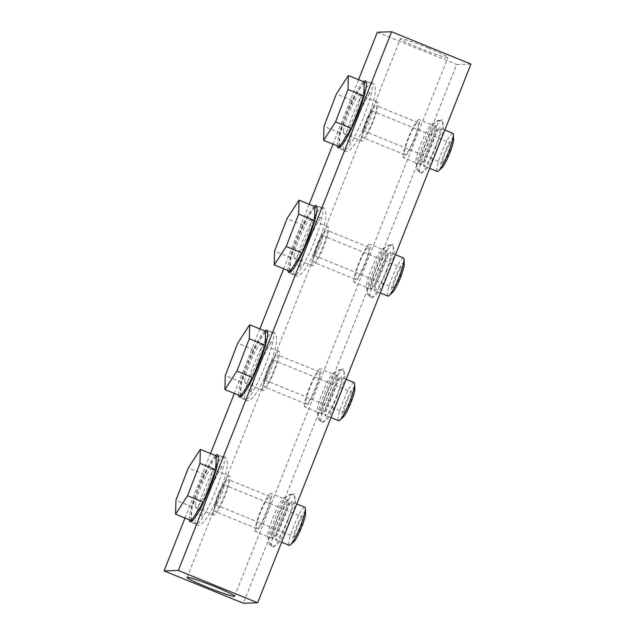 <?xml version="1.0" encoding="UTF-8"?>
<svg xmlns="http://www.w3.org/2000/svg" width="635" height="635" viewBox="0 0 635 635"><rect width="100%" height="100%" fill="white"/><g stroke="black" fill="none" stroke-linecap="round" stroke-linejoin="round"><path stroke-width="0.48" stroke-dasharray="3.17 2.38" d="M393.343 286.909A10.835 1.635 112.2 0 1 396.994 275.32A10.835 1.635 112.2 0 1 401.796 267.795A10.835 1.635 112.2 0 1 402.066 268.748A10.835 1.635 112.2 0 1 398.415 280.337A10.835 1.635 112.2 0 1 393.613 287.861A10.835 1.635 112.2 0 1 393.343 286.909M314.015 254.564A10.835 1.635 112.2 0 1 317.659 242.975A10.835 1.635 112.2 0 1 322.461 235.45A10.835 1.635 112.2 0 1 322.731 236.403A10.835 1.635 112.2 0 1 319.08 247.991A10.835 1.635 112.2 0 1 314.277 255.516A10.835 1.635 112.2 0 1 314.015 254.564M403.495 257.961A20.582 3.104 -67.8 0 0 394.375 272.248A20.582 3.104 -67.8 0 0 387.437 294.267A20.582 3.104 -67.8 0 0 387.953 296.077M374.61 290.592A20.582 3.104 -67.8 0 0 374.785 290.711A20.582 3.104 -67.8 0 0 383.905 276.423A20.582 3.104 -67.8 0 0 390.842 254.405A20.582 3.104 -67.8 0 0 390.501 252.714A20.582 3.104 -67.8 0 0 390.327 252.595A20.582 3.104 -67.8 0 0 390.033 252.563A20.582 3.104 -67.8 0 0 380.833 267.732A20.582 3.104 -67.8 0 0 374.277 288.901A20.582 3.104 -67.8 0 0 374.555 290.528A20.582 3.104 -67.8 0 0 374.61 290.592M404.241 263.779A16.248 2.453 -67.8 0 0 397.653 271.851A16.248 2.453 -67.8 0 0 391.168 291.449A16.248 2.453 -67.8 0 0 392.557 292.441M370.999 289.123A20.582 3.104 112.2 0 1 370.665 287.433A20.582 3.104 112.2 0 1 377.595 265.414A20.582 3.104 112.2 0 1 386.715 251.119A20.582 3.104 112.2 0 1 386.898 251.246A20.582 3.104 112.2 0 1 386.945 251.309A20.582 3.104 112.2 0 1 387.231 252.936A20.582 3.104 112.2 0 1 380.667 274.106A20.582 3.104 112.2 0 1 371.467 289.266A20.582 3.104 112.2 0 1 371.173 289.242A20.582 3.104 112.2 0 1 370.999 289.123M355.028 277.797A17.335 2.619 -67.8 0 0 355.457 279.321A17.335 2.619 -67.8 0 0 363.141 267.287A17.335 2.619 -67.8 0 0 368.983 248.745A17.335 2.619 -67.8 0 0 368.546 247.221A17.335 2.619 -67.8 0 0 360.87 259.255A17.335 2.619 -67.8 0 0 355.028 277.797M313.38 260.818A17.335 2.619 -67.8 0 0 313.809 262.342A17.335 2.619 -67.8 0 0 321.493 250.309A17.335 2.619 -67.8 0 0 327.327 231.767A17.335 2.619 -67.8 0 0 326.898 230.243A17.335 2.619 -67.8 0 0 319.214 242.276A17.335 2.619 -67.8 0 0 313.38 260.818M311.896 263.906A21.018 3.175 -67.8 0 0 312.42 265.755A21.018 3.175 -67.8 0 0 321.731 251.166A21.018 3.175 -67.8 0 0 328.811 228.679A21.018 3.175 -67.8 0 0 328.287 226.83A21.018 3.175 -67.8 0 0 318.976 241.419A21.018 3.175 -67.8 0 0 311.896 263.906M294.045 256.627A21.018 3.175 -67.8 0 0 294.569 258.477A21.018 3.175 -67.8 0 0 303.879 243.888A21.018 3.175 -67.8 0 0 310.959 221.401A21.018 3.175 -67.8 0 0 310.436 219.551A21.018 3.175 -67.8 0 0 301.125 234.148A21.018 3.175 -67.8 0 0 294.045 256.627M353.719 280.519A20.582 3.104 -67.8 0 0 354.235 282.337A20.582 3.104 -67.8 0 0 363.355 268.041A20.582 3.104 -67.8 0 0 370.284 246.023A20.582 3.104 -67.8 0 0 369.776 244.213A20.582 3.104 -67.8 0 0 360.656 258.501A20.582 3.104 -67.8 0 0 353.719 280.519M290.108 271.407L290.489 257.461L302.895 225.076L314.904 206.621M290.489 257.461L274.622 250.992M302.895 225.076L287.028 218.607M442.69 162.282A10.835 1.635 112.2 0 1 446.334 150.693A10.835 1.635 112.2 0 1 451.136 143.169A10.835 1.635 112.2 0 1 451.406 144.129A10.835 1.635 112.2 0 1 447.754 155.718A10.835 1.635 112.2 0 1 442.96 163.235A10.835 1.635 112.2 0 1 442.69 162.282M363.355 129.937A10.835 1.635 112.2 0 1 367.006 118.348A10.835 1.635 112.2 0 1 371.8 110.823A10.835 1.635 112.2 0 1 372.07 111.784A10.835 1.635 112.2 0 1 368.427 123.373A10.835 1.635 112.2 0 1 363.625 130.889A10.835 1.635 112.2 0 1 363.355 129.937M452.834 133.334A20.582 3.104 -67.8 0 0 443.714 147.622A20.582 3.104 -67.8 0 0 436.785 169.64A20.582 3.104 -67.8 0 0 437.293 171.458M440.182 129.778A20.582 3.104 112.2 0 1 433.245 151.797A20.582 3.104 112.2 0 1 424.124 166.084A20.582 3.104 112.2 0 1 423.95 165.965A20.582 3.104 112.2 0 1 423.902 165.902A20.582 3.104 112.2 0 1 423.616 164.274A20.582 3.104 112.2 0 1 430.181 143.105A20.582 3.104 112.2 0 1 439.38 127.937A20.582 3.104 112.2 0 1 439.666 127.968A20.582 3.104 112.2 0 1 439.849 128.087A20.582 3.104 112.2 0 1 440.182 129.778M453.581 139.16A16.248 2.453 -67.8 0 0 446.992 147.225A16.248 2.453 -67.8 0 0 440.507 166.822A16.248 2.453 -67.8 0 0 441.897 167.815M420.005 162.806A20.582 3.104 -67.8 0 0 420.346 164.497A20.582 3.104 -67.8 0 0 420.521 164.616A20.582 3.104 -67.8 0 0 420.814 164.648A20.582 3.104 -67.8 0 0 430.006 149.479A20.582 3.104 -67.8 0 0 436.57 128.31A20.582 3.104 -67.8 0 0 436.293 126.682A20.582 3.104 -67.8 0 0 436.237 126.619A20.582 3.104 -67.8 0 0 436.062 126.5A20.582 3.104 -67.8 0 0 426.942 140.787A20.582 3.104 -67.8 0 0 420.005 162.806M404.368 153.178A17.335 2.619 -67.8 0 0 404.805 154.702A17.335 2.619 -67.8 0 0 412.48 142.669A17.335 2.619 -67.8 0 0 418.322 124.127A17.335 2.619 -67.8 0 0 417.894 122.595A17.335 2.619 -67.8 0 0 410.21 134.628A17.335 2.619 -67.8 0 0 404.368 153.178M362.72 136.192A17.335 2.619 -67.8 0 0 363.156 137.716A17.335 2.619 -67.8 0 0 370.832 125.682A17.335 2.619 -67.8 0 0 376.674 107.14A17.335 2.619 -67.8 0 0 376.237 105.616A17.335 2.619 -67.8 0 0 368.562 117.65A17.335 2.619 -67.8 0 0 362.72 136.192M361.244 139.279A21.018 3.175 -67.8 0 0 361.759 141.129A21.018 3.175 -67.8 0 0 371.078 126.54A21.018 3.175 -67.8 0 0 378.158 104.053A21.018 3.175 -67.8 0 0 377.634 102.203A21.018 3.175 -67.8 0 0 368.316 116.8A21.018 3.175 -67.8 0 0 361.244 139.279M343.392 132.001A21.018 3.175 -67.8 0 0 343.916 133.85A21.018 3.175 -67.8 0 0 353.227 119.261A21.018 3.175 -67.8 0 0 360.307 96.774A21.018 3.175 -67.8 0 0 359.783 94.932A21.018 3.175 -67.8 0 0 350.472 109.522A21.018 3.175 -67.8 0 0 343.392 132.001M403.066 155.9A20.582 3.104 -67.8 0 0 403.574 157.71A20.582 3.104 -67.8 0 0 412.694 143.415A20.582 3.104 -67.8 0 0 419.632 121.396A20.582 3.104 -67.8 0 0 419.116 119.586A20.582 3.104 -67.8 0 0 409.996 133.882A20.582 3.104 -67.8 0 0 403.066 155.9M339.447 146.78L339.836 132.842L343.051 124.436L352.234 100.449L364.244 82.002M339.836 132.842L323.969 126.373M352.234 100.449L336.367 93.98M344.003 411.536A10.835 1.635 112.2 0 1 347.655 399.947A10.835 1.635 112.2 0 1 352.449 392.422A10.835 1.635 112.2 0 1 352.719 393.375A10.835 1.635 112.2 0 1 349.075 404.963A10.835 1.635 112.2 0 1 344.273 412.488A10.835 1.635 112.2 0 1 344.003 411.536M264.668 379.19A10.835 1.635 112.2 0 1 268.319 367.601A10.835 1.635 112.2 0 1 273.121 360.077A10.835 1.635 112.2 0 1 273.391 361.029A10.835 1.635 112.2 0 1 269.74 372.618A10.835 1.635 112.2 0 1 264.938 380.143A10.835 1.635 112.2 0 1 264.668 379.19M354.147 382.587A20.582 3.104 -67.8 0 0 345.027 396.875A20.582 3.104 -67.8 0 0 338.098 418.894A20.582 3.104 -67.8 0 0 338.606 420.703M341.495 379.031A20.582 3.104 112.2 0 1 334.566 401.05A20.582 3.104 112.2 0 1 325.445 415.338A20.582 3.104 112.2 0 1 325.271 415.219A20.582 3.104 112.2 0 1 325.215 415.155A20.582 3.104 112.2 0 1 324.93 413.528A20.582 3.104 112.2 0 1 331.494 392.351A20.582 3.104 112.2 0 1 340.693 377.19A20.582 3.104 112.2 0 1 340.987 377.214A20.582 3.104 112.2 0 1 341.162 377.341A20.582 3.104 112.2 0 1 341.495 379.031M354.901 388.406A16.248 2.453 -67.8 0 0 348.305 396.478A16.248 2.453 -67.8 0 0 341.82 416.068A16.248 2.453 -67.8 0 0 343.217 417.068M321.326 412.059A20.582 3.104 -67.8 0 0 321.659 413.742A20.582 3.104 -67.8 0 0 321.834 413.869A20.582 3.104 -67.8 0 0 322.128 413.893A20.582 3.104 -67.8 0 0 331.327 398.732A20.582 3.104 -67.8 0 0 337.891 377.555A20.582 3.104 -67.8 0 0 337.606 375.928A20.582 3.104 -67.8 0 0 337.55 375.864A20.582 3.104 -67.8 0 0 337.375 375.745A20.582 3.104 -67.8 0 0 328.255 390.041A20.582 3.104 -67.8 0 0 321.326 412.059M305.689 402.423A17.335 2.619 -67.8 0 0 306.118 403.947A17.335 2.619 -67.8 0 0 313.801 391.914A17.335 2.619 -67.8 0 0 319.635 373.372A17.335 2.619 -67.8 0 0 319.207 371.848A17.335 2.619 -67.8 0 0 311.523 383.881A17.335 2.619 -67.8 0 0 305.689 402.423M264.033 385.445A17.335 2.619 -67.8 0 0 264.47 386.969A17.335 2.619 -67.8 0 0 272.145 374.936A17.335 2.619 -67.8 0 0 277.987 356.394A17.335 2.619 -67.8 0 0 277.558 354.87A17.335 2.619 -67.8 0 0 269.875 366.903A17.335 2.619 -67.8 0 0 264.033 385.445M262.557 388.533A21.018 3.175 -67.8 0 0 263.08 390.382A21.018 3.175 -67.8 0 0 272.391 375.785A21.018 3.175 -67.8 0 0 279.471 353.306A21.018 3.175 -67.8 0 0 278.948 351.457A21.018 3.175 -67.8 0 0 269.637 366.046A21.018 3.175 -67.8 0 0 262.557 388.533M244.705 381.254A21.018 3.175 -67.8 0 0 245.229 383.103A21.018 3.175 -67.8 0 0 254.54 368.514A21.018 3.175 -67.8 0 0 261.62 346.027A21.018 3.175 -67.8 0 0 261.096 344.178A21.018 3.175 -67.8 0 0 251.785 358.767A21.018 3.175 -67.8 0 0 244.705 381.254M304.379 405.146A20.582 3.104 -67.8 0 0 304.887 406.956A20.582 3.104 -67.8 0 0 314.007 392.668A20.582 3.104 -67.8 0 0 320.945 370.649A20.582 3.104 -67.8 0 0 320.437 368.84A20.582 3.104 -67.8 0 0 311.317 383.127A20.582 3.104 -67.8 0 0 304.379 405.146M240.76 396.034L241.149 382.087L253.548 349.695L265.565 331.248M241.149 382.087L225.282 375.618M253.548 349.695L237.68 343.225M294.664 536.154A10.835 1.635 112.2 0 1 298.307 524.566A10.835 1.635 112.2 0 1 303.109 517.049A10.835 1.635 112.2 0 1 303.379 518.001A10.835 1.635 112.2 0 1 299.728 529.59A10.835 1.635 112.2 0 1 294.926 537.107A10.835 1.635 112.2 0 1 294.664 536.154M215.328 503.809A10.835 1.635 112.2 0 1 218.98 492.22A10.835 1.635 112.2 0 1 223.774 484.703A10.835 1.635 112.2 0 1 224.044 485.656A10.835 1.635 112.2 0 1 220.393 497.245A10.835 1.635 112.2 0 1 215.598 504.769A10.835 1.635 112.2 0 1 215.328 503.809M304.808 507.214A20.582 3.104 -67.8 0 0 295.688 521.502A20.582 3.104 -67.8 0 0 288.75 543.52A20.582 3.104 -67.8 0 0 289.266 545.33M292.156 503.65A20.582 3.104 112.2 0 1 285.218 525.669A20.582 3.104 112.2 0 1 276.098 539.964A20.582 3.104 112.2 0 1 275.923 539.845A20.582 3.104 112.2 0 1 275.868 539.782A20.582 3.104 112.2 0 1 275.59 538.155A20.582 3.104 112.2 0 1 282.154 516.977A20.582 3.104 112.2 0 1 291.346 501.817A20.582 3.104 112.2 0 1 291.64 501.84A20.582 3.104 112.2 0 1 291.814 501.967A20.582 3.104 112.2 0 1 292.156 503.65M305.554 513.032A16.248 2.453 -67.8 0 0 298.966 521.105A16.248 2.453 -67.8 0 0 292.481 540.695A16.248 2.453 -67.8 0 0 293.87 541.687M271.978 536.678A20.582 3.104 -67.8 0 0 272.32 538.369A20.582 3.104 -67.8 0 0 272.494 538.488A20.582 3.104 -67.8 0 0 272.788 538.52A20.582 3.104 -67.8 0 0 281.98 523.359A20.582 3.104 -67.8 0 0 288.544 502.182A20.582 3.104 -67.8 0 0 288.266 500.555A20.582 3.104 -67.8 0 0 288.211 500.491A20.582 3.104 -67.8 0 0 288.036 500.372A20.582 3.104 -67.8 0 0 278.916 514.66A20.582 3.104 -67.8 0 0 271.978 536.678M256.342 527.05A17.335 2.619 -67.8 0 0 256.778 528.574A17.335 2.619 -67.8 0 0 264.454 516.541A17.335 2.619 -67.8 0 0 270.296 497.999A17.335 2.619 -67.8 0 0 269.867 496.475A17.335 2.619 -67.8 0 0 262.184 508.508A17.335 2.619 -67.8 0 0 256.342 527.05M214.694 510.072A17.335 2.619 -67.8 0 0 215.122 511.596A17.335 2.619 -67.8 0 0 222.806 499.562A17.335 2.619 -67.8 0 0 228.648 481.02A17.335 2.619 -67.8 0 0 228.211 479.488A17.335 2.619 -67.8 0 0 220.535 491.53A17.335 2.619 -67.8 0 0 214.694 510.072M213.209 513.151A21.018 3.175 -67.8 0 0 213.733 515.001A21.018 3.175 -67.8 0 0 223.044 500.412A21.018 3.175 -67.8 0 0 230.124 477.933A21.018 3.175 -67.8 0 0 229.6 476.083A21.018 3.175 -67.8 0 0 220.289 490.672A21.018 3.175 -67.8 0 0 213.209 513.151M195.366 505.881A21.018 3.175 -67.8 0 0 195.882 507.73A21.018 3.175 -67.8 0 0 205.2 493.133A21.018 3.175 -67.8 0 0 212.28 470.654A21.018 3.175 -67.8 0 0 211.757 468.805A21.018 3.175 -67.8 0 0 202.438 483.394A21.018 3.175 -67.8 0 0 195.366 505.881M255.04 529.773A20.582 3.104 -67.8 0 0 255.548 531.582A20.582 3.104 -67.8 0 0 264.668 517.295A20.582 3.104 -67.8 0 0 271.605 495.276A20.582 3.104 -67.8 0 0 271.089 493.466A20.582 3.104 -67.8 0 0 261.969 507.754A20.582 3.104 -67.8 0 0 255.04 529.773M191.421 520.652L191.81 506.714L200.985 482.727L204.208 474.321L216.217 455.874M191.81 506.714L175.943 500.245M204.208 474.321L188.341 467.852M363.49 81.693A36.187 5.461 -67.8 0 0 345.884 114.578A36.187 5.461 -67.8 0 0 337.312 145.907M363.76 116.626A36.187 5.461 -67.8 0 0 371.459 83.312A36.187 5.461 -67.8 0 0 351.838 117.007A36.187 5.461 -67.8 0 0 344.138 150.32A36.187 5.461 -67.8 0 0 363.76 116.626M314.15 206.319A36.187 5.461 -67.8 0 0 296.545 239.204A36.187 5.461 -67.8 0 0 287.972 270.534M314.412 241.252A36.187 5.461 -67.8 0 0 322.112 207.939A36.187 5.461 -67.8 0 0 302.49 241.633A36.187 5.461 -67.8 0 0 294.791 274.947A36.187 5.461 -67.8 0 0 314.412 241.252M264.811 330.938A36.187 5.461 -67.8 0 0 247.198 363.831A36.187 5.461 -67.8 0 0 238.625 395.16M265.073 365.879A36.187 5.461 -67.8 0 0 272.772 332.557A36.187 5.461 -67.8 0 0 253.151 366.252A36.187 5.461 -67.8 0 0 245.451 399.574A36.187 5.461 -67.8 0 0 265.073 365.879M215.463 455.565A36.187 5.461 -67.8 0 0 197.858 488.458A36.187 5.461 -67.8 0 0 189.286 519.787M215.733 490.506A36.187 5.461 -67.8 0 0 223.433 457.184A36.187 5.461 -67.8 0 0 203.811 490.879A36.187 5.461 -67.8 0 0 196.112 524.2A36.187 5.461 -67.8 0 0 215.733 490.506M435.967 146.582A29.035 4.381 -67.8 0 0 441.396 119.912A29.035 4.381 -67.8 0 0 426.395 146.883A29.035 4.381 -67.8 0 0 419.727 173.053A29.035 4.381 -67.8 0 0 435.967 146.582M420.87 144.097A21.669 3.27 112.2 0 1 432.062 123.968A21.669 3.27 112.2 0 1 428.006 143.875A21.669 3.27 112.2 0 1 415.893 163.624A21.669 3.27 112.2 0 1 420.87 144.097M386.62 271.209A29.035 4.381 -67.8 0 0 392.049 244.538A29.035 4.381 -67.8 0 0 377.055 271.51A29.035 4.381 -67.8 0 0 370.388 297.68A29.035 4.381 -67.8 0 0 386.62 271.209M371.523 268.724A21.669 3.27 112.2 0 1 382.714 248.595A21.669 3.27 112.2 0 1 378.666 268.494A21.669 3.27 112.2 0 1 366.546 288.25A21.669 3.27 112.2 0 1 371.523 268.724M337.28 395.835A29.035 4.381 -67.8 0 0 342.709 369.165A29.035 4.381 -67.8 0 0 327.716 396.137A29.035 4.381 -67.8 0 0 321.04 422.299A29.035 4.381 -67.8 0 0 337.28 395.835M322.183 393.351A21.669 3.27 112.2 0 1 333.375 373.221A21.669 3.27 112.2 0 1 329.319 393.121A21.669 3.27 112.2 0 1 317.206 412.877A21.669 3.27 112.2 0 1 322.183 393.351M287.933 520.462A29.035 4.381 -67.8 0 0 293.362 493.792A29.035 4.381 -67.8 0 0 278.368 520.764A29.035 4.381 -67.8 0 0 271.701 546.925A29.035 4.381 -67.8 0 0 287.933 520.462M272.844 517.977A21.669 3.27 112.2 0 1 284.028 497.848A21.669 3.27 112.2 0 1 279.979 517.747A21.669 3.27 112.2 0 1 267.867 537.504A21.669 3.27 112.2 0 1 272.844 517.977M428.355 48.014A25.567 1.691 21.6 0 1 447.913 57.563A25.567 1.691 21.6 0 1 419.933 48.284A25.567 1.691 21.6 0 1 400.375 38.735A25.567 1.691 21.6 0 1 428.355 48.014M470.948 64.095L456.668 64.548L243.388 603.25M377.341 32.202L456.668 64.548M358.545 79.677L333.01 144.161M309.197 204.295L283.67 268.78M259.858 328.922L234.323 393.406M210.518 453.549L184.983 518.033M294.711 264.335L293.83 265.311C293.735 264.779 295.108 264.684 297.958 265.025C300.228 266.756 301.149 267.787 300.712 268.113L300.704 267.93C299.371 262.239 316.079 220.758 321.572 216.956C321.667 217.487 320.294 217.583 317.444 217.241C315.627 216.098 314.706 215.067 314.69 214.154L314.698 214.336M316.921 206.677L321.731 206.724C324.048 207.327 325.485 209.796 326.049 214.146C326.358 221.115 320.223 239.657 313.079 254.841C309.864 261.906 306.483 267.692 302.935 272.193C298.244 276.677 297.394 276.344 293.672 275.542L291.052 273.582L290.203 272.209M289.838 271.296L289.354 268.121L290.806 258.572L298.053 237.172L307.737 216.987L312.444 210.09L314.873 207.788M314.674 215.059L310.618 230.751M305.967 242.895L298.148 259.048M322.461 235.45L401.796 267.795M380.333 292.973L374.785 290.711M390.033 252.563L391.001 252.206C389.271 250.285 372.793 288.965 374.999 291.457L374.555 290.528M368.744 295.577C366.173 294.164 367.498 286.345 369.491 280.218L377.873 259.048C380.921 251.897 384.389 247.237 388.287 245.062C390.541 244.808 392.033 245.205 392.755 246.253C397.058 253.103 390.406 266.097 384.826 280.273C380.913 289.457 377.047 294.957 373.237 296.767C370.983 297.029 369.483 296.64 368.744 295.577M355.457 279.321L313.809 262.342M312.42 265.755L297.736 259.763M297.696 259.747L294.569 258.477M371.173 289.242L354.235 282.337M386.715 251.119L369.776 244.213M328.287 226.83L310.436 219.551M368.546 247.221L326.898 230.243M386.945 251.309L386.509 250.373C389.088 250.206 373.817 289.385 370.507 289.623L371.467 289.266M395.486 254.698L390.327 252.595M314.277 255.516L393.613 287.861M371.8 110.823L451.136 143.169M429.673 168.346L424.124 166.084M423.902 165.902L424.339 166.83C421.759 166.997 437.031 127.825 440.341 127.587L439.38 127.937M418.092 170.95C415.512 169.537 416.838 161.719 418.838 155.591L427.212 134.422C430.26 127.27 433.737 122.611 437.626 120.444C439.888 120.182 441.381 120.579 442.103 121.634C446.397 128.476 439.745 141.47 434.165 155.646C430.252 164.838 426.395 170.331 422.577 172.141C420.322 172.41 418.83 172.014 418.092 170.95M404.805 154.702L363.156 137.716M361.759 141.129L347.075 135.144M347.035 135.128L343.916 133.85M420.521 164.616L403.574 157.71M436.062 126.5L419.116 119.586M377.634 102.203L359.783 94.932M417.894 122.595L376.237 105.616M436.293 126.682L435.848 125.754C438.436 125.579 423.164 164.759 419.846 164.997L420.814 164.648M444.825 130.072L439.666 127.968M363.625 130.889L442.96 163.235M273.121 360.077L352.449 392.422M330.986 417.6L325.445 415.338M325.215 415.155L325.66 416.084C323.072 416.25 338.344 377.071 341.662 376.833L340.693 377.19M319.405 420.203C316.833 418.79 318.159 410.964 320.151 404.844L328.533 383.675C331.581 376.523 335.05 371.864 338.939 369.689C341.201 369.435 342.694 369.832 343.416 370.88C347.718 377.73 341.058 390.723 335.486 404.892C332.708 410.924 330.137 415.433 327.779 418.433C324.096 423.18 320.056 421.378 319.405 420.203M306.118 403.947L264.47 386.969M263.08 390.382L248.388 384.389M248.348 384.373L245.229 383.103M321.834 413.869L304.887 406.956M337.375 375.745L320.437 368.84M278.948 351.457L261.096 344.178M319.207 371.848L277.558 354.87M337.606 375.928L337.161 374.999C339.749 374.833 324.477 414.012 321.159 414.25L322.128 413.893M346.146 379.317L340.987 377.214M264.938 380.143L344.273 412.488M223.774 484.703L303.109 517.049M281.646 542.226L276.098 539.964M275.868 539.782L276.312 540.71C273.733 540.877 288.996 501.698 292.314 501.459L291.346 501.817M270.058 544.83C267.486 543.409 268.811 535.591 270.812 529.471L279.186 508.302C282.234 501.15 285.71 496.491 289.6 494.316C291.862 494.062 293.346 494.459 294.076 495.506C298.371 502.356 291.719 515.342 286.139 529.519C283.361 535.543 280.797 540.06 278.44 543.06C274.757 547.807 270.716 546.005 270.058 544.83M256.778 528.574L215.122 511.596M213.733 515.001L199.049 509.016M199.009 509L195.882 507.73M272.494 538.488L255.548 531.582M288.036 500.372L271.089 493.466M229.6 476.083L211.757 468.805M269.867 496.475L228.211 479.488M288.266 500.555L287.822 499.626C290.401 499.459 275.138 538.639 271.82 538.877L272.788 538.52M296.799 503.944L291.64 501.84M215.598 504.769L294.926 537.107M344.051 139.708L343.17 140.684C343.075 140.152 344.456 140.057 347.297 140.406C349.567 142.129 350.488 143.161 350.06 143.494L350.044 143.304C348.718 137.612 365.419 96.139 370.911 92.329C371.015 92.869 369.633 92.956 366.784 92.615C364.974 91.472 364.053 90.44 364.03 89.527L364.038 89.71M366.26 82.058L371.07 82.098C373.388 82.701 374.833 85.177 375.388 89.519C375.706 96.496 369.57 115.03 362.418 130.215C359.204 137.279 355.822 143.065 352.282 147.566C347.583 152.059 346.742 151.717 343.011 150.916L339.542 147.59M339.177 146.669L338.693 143.494L340.154 133.953L347.401 112.546L357.084 92.361L361.791 85.471L364.212 83.169M364.014 90.432L359.966 106.124M355.314 118.269L347.496 134.422M196.024 513.588L195.143 514.556C195.048 514.025 196.421 513.929 199.271 514.279C201.541 516.009 202.462 517.033 202.025 517.366L202.017 517.184C200.692 511.485 217.392 470.011 222.885 466.209C222.98 466.741 221.607 466.836 218.757 466.487C216.94 465.344 216.027 464.32 216.003 463.399L216.011 463.59M218.234 455.93L223.044 455.978C225.362 456.573 226.798 459.049 227.362 463.399C227.671 470.368 221.544 488.902 214.392 504.095C211.177 511.159 207.796 516.938 204.256 521.446C199.557 525.931 198.715 525.597 194.985 524.796L191.516 521.462M191.151 520.549L190.667 517.374L192.119 507.825L199.366 486.418L209.05 466.241L213.765 459.343L216.186 457.041M215.987 464.304L211.931 479.996M207.288 492.141L199.469 508.302M245.364 388.961L244.491 389.938C244.388 389.398 245.769 389.311 248.618 389.652C250.881 391.382 251.801 392.414 251.373 392.74L251.365 392.557C250.031 386.858 266.732 345.384 272.232 341.582C272.328 342.114 270.947 342.209 268.097 341.86C266.287 340.717 265.366 339.693 265.343 338.772L265.359 338.963M267.581 331.303L272.383 331.351C274.701 331.954 276.146 334.423 276.709 338.772C277.019 345.742 270.883 364.276 263.739 379.468C260.517 386.532 257.143 392.311 253.595 396.819C248.896 401.304 248.055 400.971 244.332 400.169L240.863 396.835M240.49 395.923L240.014 392.748L241.467 383.199L248.714 361.799L258.397 341.614L263.104 334.716L265.533 332.415M265.327 339.677L261.279 355.378M256.627 367.522L248.809 383.675M371.459 83.312L365.506 80.883M322.112 207.939L316.166 205.51M272.772 332.557L266.819 330.137M223.433 457.184L217.48 454.763M432.062 123.968L441.396 119.912M382.714 248.595L392.049 244.538M333.375 373.221L342.709 369.165M284.028 497.848L293.362 493.792M234.625 596.265L447.913 57.563M187.087 577.437L400.375 38.735M267.867 537.504L271.701 546.925M317.206 412.877L321.04 422.299M366.546 288.25L370.388 297.68M415.893 163.624L419.727 173.053M196.112 524.2L190.159 521.772M245.451 399.574L239.498 397.145M294.791 274.947L288.846 272.518M344.138 150.32L338.185 147.899"/><path stroke-width="0.95" d="M380.333 292.973L387.953 296.077A20.582 3.104 -67.8 0 0 389.199 295.529A20.582 3.104 -67.8 0 0 398.32 278.876A20.582 3.104 -67.8 0 0 404.003 259.771A20.582 3.104 -67.8 0 0 404.003 259.231A20.582 3.104 -67.8 0 0 403.495 257.961L395.486 254.698M389.199 295.529L392.557 292.441A16.248 2.453 -67.8 0 0 399.756 279.297A16.248 2.453 -67.8 0 0 404.241 264.208A16.248 2.453 -67.8 0 0 404.241 263.779L404.003 259.231M299.037 200.152L314.904 206.621L314.515 220.567L311.301 228.973L302.117 252.96L290.108 271.407L274.241 264.938L286.25 246.491L298.648 214.098L299.037 200.152L287.028 218.607L274.622 250.992L274.241 264.938M314.515 220.567L298.648 214.098M302.117 252.96L286.25 246.491M429.673 168.346L437.293 171.458A20.582 3.104 -67.8 0 0 438.539 170.902A20.582 3.104 -67.8 0 0 447.659 154.249A20.582 3.104 -67.8 0 0 453.35 135.144A20.582 3.104 -67.8 0 0 453.342 134.604A20.582 3.104 -67.8 0 0 452.834 133.334L444.825 130.072M438.539 170.902L441.897 167.815A16.248 2.453 -67.8 0 0 449.096 154.67A16.248 2.453 -67.8 0 0 453.588 139.589A16.248 2.453 -67.8 0 0 453.581 139.16L453.342 134.604M348.377 75.533L364.244 82.002L363.863 95.941L351.457 128.333L339.447 146.78L323.58 140.311L335.59 121.864L347.996 89.471L348.377 75.533L336.367 93.98L323.969 126.373L323.58 140.311M363.863 95.941L347.996 89.471M351.457 128.333L335.59 121.864M330.986 417.6L338.606 420.703A20.582 3.104 -67.8 0 0 339.86 420.156A20.582 3.104 -67.8 0 0 348.972 403.503A20.582 3.104 -67.8 0 0 354.663 384.397A20.582 3.104 -67.8 0 0 354.655 383.858A20.582 3.104 -67.8 0 0 354.147 382.587L346.146 379.317M339.86 420.156L343.217 417.068A16.248 2.453 -67.8 0 0 350.409 403.916A16.248 2.453 -67.8 0 0 354.901 388.834A16.248 2.453 -67.8 0 0 354.901 388.406L354.655 383.858M249.698 324.779L265.565 331.248L265.176 345.194L252.778 377.579L240.76 396.034L224.893 389.565L236.911 371.11L249.309 338.725L249.698 324.779L237.68 343.225L225.282 375.618L224.893 389.565M265.176 345.194L249.309 338.725M252.778 377.579L236.911 371.11M281.646 542.226L289.266 545.33A20.582 3.104 -67.8 0 0 290.512 544.774A20.582 3.104 -67.8 0 0 299.633 528.122A20.582 3.104 -67.8 0 0 305.316 509.024A20.582 3.104 -67.8 0 0 305.316 508.476A20.582 3.104 -67.8 0 0 304.808 507.214L296.799 503.944M290.512 544.774L293.87 541.687A16.248 2.453 -67.8 0 0 301.069 528.542A16.248 2.453 -67.8 0 0 305.562 513.461A16.248 2.453 -67.8 0 0 305.554 513.032L305.316 508.476M200.35 449.405L216.217 455.874L215.837 469.821L203.43 502.206L191.421 520.652L175.554 514.183L187.563 495.737L199.969 463.352L200.35 449.405L188.341 467.852L175.943 500.245L175.554 514.183M215.837 469.821L199.969 463.352M203.43 502.206L187.563 495.737M337.312 145.907A36.187 5.461 -67.8 0 0 338.185 147.899A36.187 5.461 -67.8 0 0 357.807 114.197A36.187 5.461 -67.8 0 0 365.506 80.883A36.187 5.461 -67.8 0 0 363.49 81.693M287.972 270.534A36.187 5.461 -67.8 0 0 288.846 272.518A36.187 5.461 -67.8 0 0 308.467 238.823A36.187 5.461 -67.8 0 0 316.166 205.51A36.187 5.461 -67.8 0 0 314.15 206.319M238.625 395.16A36.187 5.461 -67.8 0 0 239.498 397.145A36.187 5.461 -67.8 0 0 259.12 363.45A36.187 5.461 -67.8 0 0 266.819 330.137A36.187 5.461 -67.8 0 0 264.811 330.938M189.286 519.787A36.187 5.461 -67.8 0 0 190.159 521.772A36.187 5.461 -67.8 0 0 209.78 488.077A36.187 5.461 -67.8 0 0 217.48 454.763A36.187 5.461 -67.8 0 0 215.463 455.565M215.067 586.716A25.567 1.691 21.6 0 1 234.625 596.265A25.567 1.691 21.6 0 1 206.645 586.986A25.567 1.691 21.6 0 1 187.087 577.437A25.567 1.691 21.6 0 1 215.067 586.716M184.983 518.033L164.052 570.905L178.332 570.452L391.612 31.75L377.341 32.202L358.545 79.677M391.612 31.75L470.948 64.095L257.659 602.798L243.388 603.25L164.052 570.905M333.01 144.161L309.197 204.295M283.67 268.78L259.858 328.922M234.323 393.406L210.518 453.549M178.332 570.452L257.659 602.798M290.203 272.209L289.838 271.296M314.69 214.154L314.674 215.059M310.618 230.751L305.967 242.895M298.148 259.048L294.711 264.335M316.921 206.677L314.873 207.788M339.542 147.59L339.177 146.669M364.03 89.527L364.014 90.432M359.966 106.124L355.314 118.269M347.496 134.422L344.051 139.708M366.26 82.058L364.212 83.169M191.516 521.462L191.151 520.549M216.003 463.399L215.987 464.304M211.931 479.996L207.288 492.141M199.469 508.302L196.024 513.588M218.234 455.93L216.186 457.041M240.863 396.835L240.49 395.923M265.343 338.772L265.327 339.677M261.279 355.378L256.627 367.522M248.809 383.675L245.364 388.961M267.581 331.303L265.533 332.415"/></g></svg>
